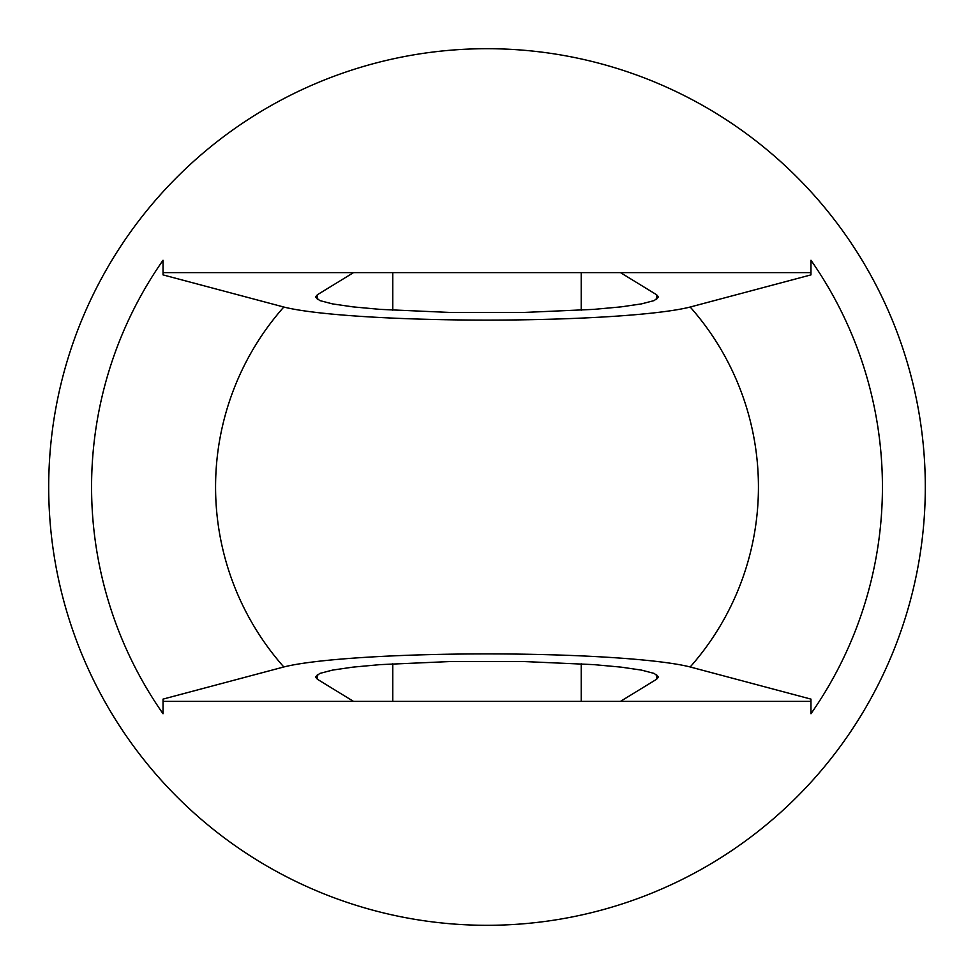 <?xml version="1.0" encoding="UTF-8"?>
<svg xmlns="http://www.w3.org/2000/svg" width="974" height="974" viewBox="0 0 974 974"><rect width="100%" height="100%" fill="white"/><g stroke="black" fill="none" stroke-linecap="round" stroke-linejoin="round"><path stroke-width="1.46" d="M317.378 299.395L317.378 294.745L315.491 297.07L319.789 300.564L332.475 303.888L352.905 306.871L380.067 309.367L448.831 312.398L525.169 312.398L593.933 309.367L621.095 306.871L641.525 303.888L654.211 300.564L658.509 297.07L656.622 294.745L620.462 272.61L353.538 272.61L317.378 294.745L315.491 297.07M317.378 674.605L317.378 679.255L315.491 676.93L319.789 673.436L332.475 670.112L352.905 667.129L380.067 664.633L448.831 661.602L525.169 661.602L593.933 664.633L621.095 667.129L641.525 670.112L654.211 673.436L658.509 676.93L656.622 679.255L620.462 701.39L353.538 701.39L317.378 679.255L315.491 676.93M620.462 701.39L810.965 701.39L810.965 699.113L810.965 713.735A395.42 395.42 0 0 0 810.965 260.265L810.965 274.887L810.965 272.61L620.462 272.61M810.965 699.113L690.189 666.971A215.851 19.699 0 0 0 487 653.907A215.851 19.699 0 0 0 283.811 666.971L163.035 699.113L163.035 701.39L353.538 701.39M163.035 699.113L163.035 713.735A395.42 395.42 0 0 1 163.035 260.265L163.035 274.887L163.035 272.61L353.538 272.61M48.7 487A438.3 438.3 0 0 1 706.15 107.42A438.3 438.3 0 0 1 706.15 866.58A438.3 438.3 0 0 1 48.7 487M283.811 666.971A271.429 271.429 0 0 1 283.811 307.029A215.851 19.699 0 0 0 487 320.093A215.851 19.699 0 0 0 690.189 307.029A271.429 271.429 0 0 1 690.189 666.971M658.509 676.93L656.622 679.255L656.622 674.605M658.509 297.07L656.622 294.745L656.622 299.395M283.811 307.029L163.035 274.887M810.965 274.887L690.189 307.029M392.766 701.39L392.766 663.793M392.766 310.207L392.766 272.61M581.235 701.39L581.235 663.793M581.235 310.207L581.235 272.61"/></g></svg>
